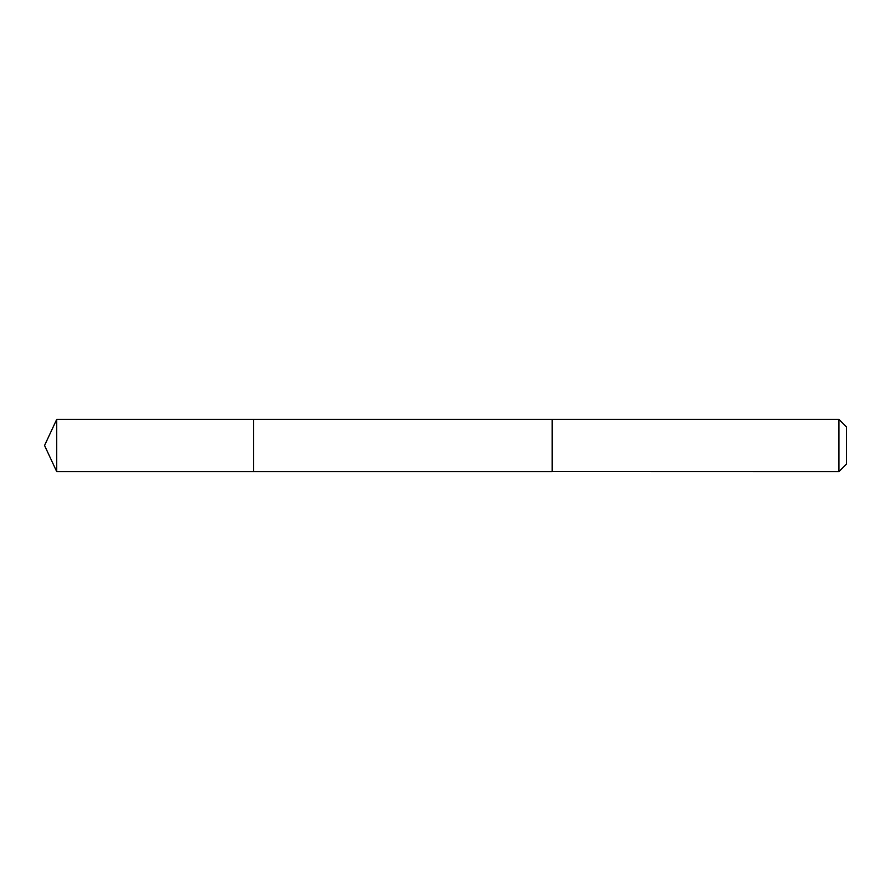 <?xml version="1.0" encoding="UTF-8"?>
<svg xmlns="http://www.w3.org/2000/svg" width="891" height="891" viewBox="0 0 891 891"><rect width="100%" height="100%" fill="white"/><g stroke="black" fill="none" stroke-linecap="round" stroke-linejoin="round"><path stroke-width="1.34" d="M253.489 471.617L253.489 419.383L56.723 419.383L56.723 471.617L253.489 471.617L253.489 419.383L552.175 419.394L552.175 471.606L56.723 471.617L44.55 445.5L56.723 471.617M552.175 471.551L838.91 471.617L838.91 419.383L552.175 419.383L552.175 471.551M838.91 419.383L846.45 426.923L846.45 464.077L838.91 471.617M44.55 445.5L56.723 419.383"/></g></svg>
